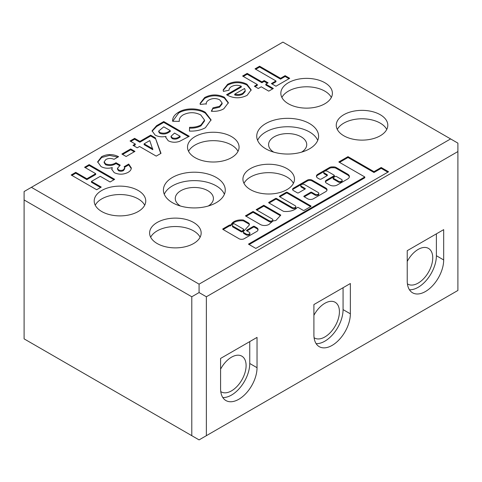<?xml version="1.0" encoding="UTF-8"?>
<svg xmlns="http://www.w3.org/2000/svg" width="482" height="482" viewBox="0 0 482 482"><rect width="100%" height="100%" fill="white"/><g stroke="black" fill="none" stroke-linecap="round" stroke-linejoin="round"><path stroke-width="0.72" d="M333.11 177.942L333.11 178.78A0.723 0.416 0 0 0 333.321 179.075L338.057 181.81A2.217 1.283 0 0 0 338.364 182.033A2.217 1.283 0 0 0 340.786 182.31A2.217 1.283 0 0 0 342.154 181.124L342.154 180.286A2.217 1.283 0 0 0 341.503 179.376A2.217 1.283 0 0 0 341.117 179.202L336.388 176.466A0.723 0.416 0 0 0 335.364 176.466L333.321 177.647A0.723 0.416 0 0 0 333.11 177.942A0.723 0.416 0 0 0 333.321 178.238L338.057 180.967A2.217 1.283 0 0 0 338.364 181.19A2.217 1.283 0 0 0 340.786 181.467A2.217 1.283 0 0 0 342.154 180.286M338.057 181.81L338.057 180.967M249.887 233.119L249.887 233.963A2.163 1.247 180 0 1 248.555 235.12A2.163 1.247 180 0 1 246.194 234.848L244.145 233.662A2.428 1.404 180 0 1 244.103 233.637A2.428 1.404 180 0 1 243.392 232.649L243.392 231.806A2.428 1.404 180 0 1 244.103 230.812L249.315 225.034A5.218 3.013 0 0 0 249.387 224.528A5.218 3.013 0 0 0 248.851 223.196A0.723 0.416 0 0 0 248.712 223.088L243.585 220.123A0.723 0.416 0 0 0 243.217 220.009A10.182 5.88 0 0 0 231.348 224.335A0.723 0.416 180 0 1 231.161 224.528L230.39 225.13A0.723 0.416 0 0 0 229.366 225.13L222.949 228.836A0.723 0.416 0 0 0 222.738 229.131A0.723 0.416 0 0 0 222.949 229.426L238.536 238.427A3.784 2.181 0 0 0 238.921 238.68A3.784 2.181 0 0 0 244.049 238.801L256.605 231.553A4.712 2.723 0 0 0 258.051 229.589A4.712 2.723 0 0 0 256.418 227.534L254.388 226.359A0.723 0.416 0 0 0 253.369 226.359L246.736 230.191A0.723 0.416 0 0 0 246.519 230.486A0.723 0.416 0 0 0 246.736 230.782L249.254 232.24A2.163 1.247 180 0 1 249.887 233.119A2.163 1.247 180 0 1 248.555 234.276A2.163 1.247 180 0 1 246.194 234.005L244.145 232.824A2.428 1.404 180 0 1 244.103 232.8A2.428 1.404 180 0 1 243.392 231.806M314.089 337.713A20.624 11.905 120 0 0 314.535 337.996A20.624 11.905 120 0 0 324.844 336.972A20.624 11.905 120 0 0 338.316 318.801A20.624 11.905 120 0 0 335.153 302.274A20.624 11.905 120 0 0 324.844 303.298A20.624 11.905 120 0 0 313.909 315.312M220.768 391.589A20.624 11.905 120 0 0 221.214 391.872A20.624 11.905 120 0 0 231.523 390.854A20.624 11.905 120 0 0 244.995 372.676A20.624 11.905 120 0 0 241.831 356.156A20.624 11.905 120 0 0 231.523 357.174A20.624 11.905 120 0 0 220.587 369.188M407.411 283.832A20.624 11.905 120 0 0 407.856 284.115A20.624 11.905 120 0 0 418.165 283.091A20.624 11.905 120 0 0 431.637 264.919A20.624 11.905 120 0 0 428.474 248.399A20.624 11.905 120 0 0 418.165 249.417A20.624 11.905 120 0 0 407.23 261.431M216.213 202.693A30.932 17.858 0 0 0 225.269 190.065A30.932 17.858 0 0 0 206.175 173.568A30.932 17.858 0 0 0 172.466 177.436A30.932 17.858 0 0 0 163.41 190.065A30.932 17.858 0 0 0 182.503 206.567A30.932 17.858 0 0 0 216.213 202.693M164.278 194.276A30.932 17.858 180 0 1 172.466 185.859A30.932 17.858 180 0 1 202.699 181.292A30.932 17.858 180 0 1 224.401 194.276M273.74 152.137A19.075 11.014 180 0 1 268.588 144.606A19.075 11.014 180 0 1 274.174 136.822A19.075 11.014 180 0 1 294.96 134.43A19.075 11.014 180 0 1 306.733 144.606A19.075 11.014 180 0 1 301.581 152.137M380.256 135.767A25.775 14.882 0 0 0 387.805 125.242A25.775 14.882 0 0 0 371.893 111.493A25.775 14.882 0 0 0 343.799 114.722A25.775 14.882 0 0 0 336.249 125.242A25.775 14.882 0 0 0 352.161 138.991A25.775 14.882 0 0 0 380.256 135.767M337.304 129.453A25.775 14.882 180 0 1 343.799 123.139A25.775 14.882 180 0 1 386.751 129.453M324.844 103.775A25.775 14.882 0 0 0 332.393 93.255A25.775 14.882 0 0 0 316.481 79.506A25.775 14.882 0 0 0 288.393 82.729A25.775 14.882 0 0 0 280.837 93.255A25.775 14.882 0 0 0 296.755 107.004A25.775 14.882 0 0 0 324.844 103.775M281.892 97.46A25.775 14.882 180 0 1 288.393 91.146A25.775 14.882 180 0 1 331.339 97.46M309.534 148.817A30.932 17.858 0 0 0 318.59 136.189A30.932 17.858 0 0 0 299.497 119.687A30.932 17.858 0 0 0 265.787 123.561A30.932 17.858 0 0 0 256.731 136.189A30.932 17.858 0 0 0 275.825 152.686A30.932 17.858 0 0 0 309.534 148.817M257.599 140.395A30.932 17.858 180 0 1 265.787 131.978A30.932 17.858 180 0 1 296.02 127.411A30.932 17.858 180 0 1 317.722 140.395M286.935 189.643A25.775 14.882 0 0 0 294.484 179.123A25.775 14.882 0 0 0 278.572 165.374A25.775 14.882 0 0 0 250.477 168.598A25.775 14.882 0 0 0 242.928 179.123A25.775 14.882 0 0 0 258.84 192.872A25.775 14.882 0 0 0 286.935 189.643M243.982 183.335A25.775 14.882 180 0 1 250.477 177.021A25.775 14.882 180 0 1 293.43 183.335M231.523 157.656A25.775 14.882 0 0 0 239.072 147.131A25.775 14.882 0 0 0 223.16 133.381A25.775 14.882 0 0 0 195.065 136.611A25.775 14.882 0 0 0 187.516 147.131A25.775 14.882 0 0 0 203.428 160.88A25.775 14.882 0 0 0 231.523 157.656M188.57 151.342A25.775 14.882 180 0 1 195.065 145.028A25.775 14.882 180 0 1 238.018 151.342M193.607 243.524A25.775 14.882 0 0 0 201.163 232.999A25.775 14.882 0 0 0 185.245 219.25A25.775 14.882 0 0 0 157.156 222.479A25.775 14.882 0 0 0 149.607 232.999A25.775 14.882 0 0 0 165.519 246.748A25.775 14.882 0 0 0 193.607 243.524M150.661 237.21A25.775 14.882 180 0 1 157.156 230.896A25.775 14.882 180 0 1 200.108 237.21M138.201 211.532A25.775 14.882 0 0 0 145.751 201.012A25.775 14.882 0 0 0 129.839 187.263A25.775 14.882 0 0 0 101.744 190.486A25.775 14.882 0 0 0 94.195 201.012A25.775 14.882 0 0 0 110.107 214.761A25.775 14.882 0 0 0 138.201 211.532M95.249 205.218A25.775 14.882 180 0 1 101.744 198.903A25.775 14.882 180 0 1 144.696 205.218M180.419 206.013A19.075 11.014 180 0 1 175.267 198.488A19.075 11.014 180 0 1 180.852 190.697A19.075 11.014 180 0 1 201.639 188.311A19.075 11.014 180 0 1 213.412 198.488A19.075 11.014 180 0 1 208.26 206.013M316.126 343.654A25.775 14.882 120 0 0 324.844 341.184A25.775 14.882 120 0 0 343.07 309.613L343.07 287.724M332.134 345.389A25.775 14.882 -60 0 1 319.247 346.666A25.775 14.882 -60 0 1 313.909 334.87L313.909 304.558L350.36 283.512L350.36 313.818A25.775 14.882 -60 0 1 332.134 345.389M222.805 397.529A25.775 14.882 120 0 0 231.523 395.059A25.775 14.882 120 0 0 249.748 363.488L249.748 341.599M238.813 399.271A25.775 14.882 -60 0 1 225.925 400.548A25.775 14.882 -60 0 1 220.587 388.745L220.587 358.439L257.039 337.394L257.039 367.7A25.775 14.882 -60 0 1 238.813 399.271M409.447 289.772A25.775 14.882 120 0 0 418.165 287.302A25.775 14.882 120 0 0 436.391 255.731L436.391 233.842M425.455 291.514A25.775 14.882 -60 0 1 412.568 292.791A25.775 14.882 -60 0 1 407.23 280.988L407.23 250.682L443.681 229.637L443.681 259.943A25.775 14.882 -60 0 1 425.455 291.514M89.158 164.615L114.674 179.346L110.095 181.991L100.28 176.322L91.447 181.425L101.262 187.088L96.683 189.733L71.167 175.002L75.746 172.357L86.868 178.78L95.701 173.677L84.579 167.26L89.158 164.615L89.158 165.453L113.945 179.768M292.128 207.489L276.548 198.494A0.723 0.416 0 0 0 275.529 198.494L268.89 202.326A0.723 0.416 0 0 0 268.679 202.621A0.723 0.416 0 0 0 268.89 202.91L283.356 211.267A0.723 0.416 0 0 0 283.723 211.375A12.309 7.103 0 0 0 297.141 207.615A0.723 0.416 180 0 1 298.292 207.513L303.184 210.333A0.723 0.416 0 0 0 304.202 210.333L310.836 206.501A0.723 0.416 0 0 0 311.047 206.212A0.723 0.416 0 0 0 310.836 205.916L287.266 192.306A0.723 0.416 0 0 0 286.242 192.306L279.608 196.138A0.723 0.416 0 0 0 279.397 196.433A0.723 0.416 0 0 0 279.608 196.722L295.189 205.718A2.163 1.247 180 0 1 295.821 206.603A2.163 1.247 180 0 1 294.484 207.76A2.163 1.247 180 0 1 292.128 207.489L292.128 208.326L276.548 199.337A0.723 0.416 0 0 0 275.529 199.337L269.113 203.036M269.161 220.744L253.068 211.459L245.416 215.876L260.533 224.606A6.031 3.482 0 0 0 270.185 223.293A36.765 21.226 0 0 0 272.908 220.973L275.861 220.509L280.825 215.105L263.787 205.272L256.135 209.688L272.222 218.979A2.163 1.247 180 0 1 272.854 219.864A2.163 1.247 180 0 1 271.517 221.015A2.163 1.247 180 0 1 269.161 220.744L269.161 221.587L253.068 212.297L246.145 216.298M130.706 148.938L134.96 151.39L126.127 156.493L121.874 154.035L130.706 148.938L130.706 149.775L134.231 151.812M156.572 125.694L163.747 121.548L189.269 136.279L179.521 141.383C175.46 142.702 171.688 142.491 168.218 140.75L165.814 137.382L165.947 136.382C161.844 137.237 158.235 136.798 155.108 135.068L152.059 130.821L156.572 125.694L156.572 126.531L163.747 122.392L163.747 121.548M223.811 108.781C220.34 110.812 216.171 111.625 211.309 111.234L213.014 107.835L219.539 106.335L222.13 103.021L219.762 99.87C216.147 98.081 212.556 98.111 208.995 99.961C207.067 101.015 206.145 102.298 206.236 103.817L200.235 104.461L200.108 103.359L204.645 97.557C211.086 94.177 217.659 94.074 224.371 97.237L228.384 102.72L223.811 108.781M206.218 104.269L206.236 103.817M265.817 84.151L273.342 88.495L268.763 91.14L261.238 86.796L258.298 88.495L254.369 86.23L257.316 84.531L242.591 76.029L247.17 73.385L261.895 81.886L264.184 80.56L268.106 82.826L265.817 84.151L265.817 84.995L272.613 88.917M282.922 42.109L31.39 187.329L199.078 284.145L450.61 138.924L282.922 42.109M227.426 95.225L226.576 94.719L241.283 86.23C237.843 84.862 234.583 84.983 231.505 86.585C229.793 87.597 228.98 88.815 229.058 90.23L223.401 91.393L223.172 89.911L227.631 84.29C234.017 81.048 240.44 81.018 246.905 84.187L251.176 89.863L247.139 95.309C240.542 98.623 233.969 98.599 227.426 95.225M205.386 127.73C200.916 130.194 195.596 131.315 189.42 131.08L189.571 127.29C193.969 127.465 197.777 126.694 200.988 124.983L204.543 120.108L200.765 114.969C194.975 112.005 189.131 111.963 183.232 114.83C180.286 116.662 178.985 118.843 179.322 121.374L172.646 121.277C172.369 117.735 174.363 114.71 178.635 112.198C185.48 107.721 198.554 107.872 205.338 112.318L211.062 119.849L205.386 127.73M155.3 137.822L161 153.354L156.222 156.114L139.539 146.48L137.25 147.805L132.996 145.347L135.285 144.028L130.05 141.003L134.635 138.358L139.864 141.383L150.661 135.147L155.3 137.822L160.741 153.505M131.285 168.061L131.285 167.772C131.339 169.58 130.248 171.122 128.019 172.399C123.488 174.689 118.885 174.773 114.204 172.646L111.782 169.321L112.27 167.591C108.119 168.718 104.365 168.369 101.015 166.549L97.647 161.838L101.606 156.674C107.215 153.885 112.884 153.885 118.602 156.68L114.023 159.325C111.222 158.108 108.528 158.156 105.938 159.458L104.136 161.88L105.642 163.928C109.426 165.163 112.872 164.76 115.987 162.723L120.235 165.181L117.475 168.308L118.488 169.839C120.181 170.634 121.844 170.598 123.47 169.736L124.724 167.947L124.163 166.688L128.742 164.049L131.285 167.941M381.184 167.495L373.978 171.652L347.992 156.65L338.81 161.952L364.79 176.954L248.435 244.139L255.828 248.405L388.576 171.767L381.184 167.495L381.184 168.338L373.978 172.496L347.992 157.493L339.539 162.374M315.089 194.228L311.697 192.27A0.723 0.416 0 0 0 310.679 192.27L304.046 196.102A0.723 0.416 0 0 0 303.829 196.391A0.723 0.416 0 0 0 304.046 196.686L307.715 198.807A3.977 2.296 0 0 0 313.336 198.807L325.724 191.649A4.483 2.591 0 0 0 327.037 189.824A4.483 2.591 0 0 0 325.724 187.992L312.149 180.154A3.422 1.976 0 0 0 307.311 180.154L293.418 188.173A2.91 1.681 0 0 0 292.562 189.366A2.91 1.681 0 0 0 293.418 190.553L297.424 192.866A0.723 0.416 0 0 0 298.448 192.866L305.082 189.04A0.723 0.416 0 0 0 305.293 188.745A0.723 0.416 0 0 0 305.082 188.45L301.431 186.341A2.163 1.247 180 0 1 300.798 185.456A2.163 1.247 180 0 1 302.136 184.299A2.163 1.247 180 0 1 304.491 184.57L318.156 192.457A2.163 1.247 180 0 1 318.789 193.342A2.163 1.247 180 0 1 317.451 194.499A2.163 1.247 180 0 1 315.089 194.228L315.089 195.071L311.697 193.113A0.723 0.416 0 0 0 310.679 193.113L304.263 196.813M327.459 171.315L334.092 175.147A0.723 0.416 180 0 1 334.309 175.442A0.723 0.416 180 0 1 334.092 175.737L326.441 180.154A3.609 2.085 0 0 0 325.38 181.63A3.609 2.085 0 0 0 326.441 183.1L329.7 184.986A5.35 3.091 0 0 0 337.267 184.986L347.636 178.997A5.971 3.446 0 0 0 349.384 176.557A5.971 3.446 0 0 0 347.636 174.123L336.171 167.507A3.609 2.085 0 0 0 333.622 166.893L332.086 166.893A3.609 2.085 0 0 0 329.531 167.507L317.801 174.279A4.693 2.711 0 0 0 316.427 176.195A4.693 2.711 0 0 0 317.801 178.111L319.325 178.991A1.446 0.831 0 0 0 321.367 178.991L326.977 175.749A1.446 0.831 0 0 0 327.405 175.159A1.446 0.831 0 0 0 326.977 174.574L324.398 173.08A2.163 1.247 180 0 1 323.765 172.201A2.163 1.247 180 0 1 325.103 171.044A2.163 1.247 180 0 1 327.459 171.315M285.121 75.65L289.7 78.295L275.963 86.23L271.378 83.585L275.963 80.94L255.026 68.854L259.605 66.209L280.542 78.295L285.121 75.65L285.121 76.493L288.971 78.717M206.368 296.773L206.368 435.68L457.9 290.459L457.9 151.553L206.368 296.773L199.078 292.562L191.788 296.773L24.1 199.958L24.1 338.864L191.788 435.68L191.788 296.773M24.1 199.958L24.1 191.541L31.39 187.329M199.078 284.145L199.078 292.562M450.61 138.924L457.9 143.136L457.9 151.553M191.788 435.68L199.078 439.891L206.368 435.68M255.099 86.652L257.316 85.368L257.316 84.531M243.32 76.451L247.17 74.228L247.17 73.385M247.17 74.228L261.895 82.723L261.895 81.886M261.895 82.723L264.184 81.404L264.184 80.56M264.184 81.404L267.377 83.247M227.293 95.147L241.283 87.073L241.283 86.23M223.19 90.339L227.631 85.133L227.631 84.29M227.631 85.133C234.017 81.892 240.44 81.856 246.905 85.031L246.905 84.187M246.905 85.031L251.158 90.285M245.145 91.592L245.205 90.261L244.555 88.495L234.74 94.159C237.759 94.894 240.458 94.593 242.844 93.261L245.145 90.755L245.145 91.592L242.844 94.104L242.844 93.261M234.74 94.159L234.74 95.002C237.759 95.731 240.458 95.436 242.844 94.104M211.712 111.264L213.014 107.835M213.014 108.679L219.539 107.179L219.539 106.335M219.539 107.179L222.13 103.865L222.13 103.021M200.132 103.781L204.645 98.4L204.645 97.557M204.645 98.4C211.086 95.02 217.659 94.912 224.371 98.081L224.371 97.237M224.371 98.081L228.366 103.148M189.45 131.08L189.571 127.29M189.571 128.128C193.969 128.302 197.777 127.537 200.988 125.82L200.988 124.983M200.988 125.82L204.543 120.946L204.543 120.108M172.683 121.283L178.635 113.041L178.635 112.198M178.635 113.041C185.48 108.564 198.554 108.709 205.338 113.162L205.338 112.318M205.338 113.162L211.05 120.277M163.747 122.392L188.534 136.701M165.838 137.81L165.947 136.382M152.083 131.249L156.572 126.531M158.705 131.062L158.705 131.905L159.861 133.369C163.326 134.526 166.441 134.098 169.2 132.086L170.291 131.459L170.291 130.616L163.747 126.838L158.705 131.062L159.861 132.526C163.326 133.683 166.441 133.255 169.2 131.249L170.291 130.616M171.044 136.255L171.044 137.093L172.182 138.593C174.532 139.497 176.695 139.28 178.671 137.954L180.105 137.123L180.105 136.279L174.544 133.068L171.044 136.255L172.182 137.75C174.532 138.653 176.695 138.442 178.671 137.111L180.105 136.279M172.182 138.593L172.182 137.75M169.2 132.086L169.2 131.249M159.861 133.369L159.861 132.526M133.725 145.769L135.285 144.865L135.285 144.028M130.779 141.425L134.635 139.202L134.635 138.358M134.635 139.202L139.864 142.22L139.864 141.383M139.864 142.22L150.661 135.99L150.661 135.147M150.661 135.99L155.3 138.665M144.118 143.835L144.118 144.678L152.806 149.691L149.769 140.575L144.118 143.835L152.806 148.848M122.603 154.457L130.706 149.775M117.475 168.308L117.475 169.152L118.488 170.676C120.181 171.472 121.844 171.441 123.47 170.58L123.47 169.736M123.47 170.58L124.724 168.784L124.724 167.947M124.579 167.296L128.742 164.886L128.742 164.049M128.742 164.886L131.285 168.616M111.812 169.73L112.27 167.591M97.671 162.271L101.606 157.512L101.606 156.674M101.606 157.512L109.559 155.391L117.813 157.138M104.136 161.88L104.136 162.723L105.642 164.772L105.642 163.928M105.642 164.772C109.426 166.007 112.872 165.603 115.987 163.567L115.987 162.723M115.987 163.567L119.578 165.639M118.488 170.676L118.488 169.839M230.39 225.13L230.39 225.974A0.723 0.416 0 0 0 229.366 225.974L223.166 229.553M249.333 224.943A5.218 3.013 0 0 0 248.851 224.04A0.723 0.416 0 0 0 248.712 223.925L243.585 220.967A0.723 0.416 0 0 0 243.217 220.852A10.182 5.88 0 0 0 231.348 225.178A0.723 0.416 180 0 1 231.161 225.371L230.39 225.817M244.145 233.662L244.145 232.824M257.99 230.01A4.712 2.723 0 0 0 256.418 228.372L254.388 227.203A0.723 0.416 0 0 0 253.369 227.203L246.953 230.908M256.418 228.372L256.418 227.534M232.481 226.576L232.481 225.733A0.723 0.416 0 0 0 232.692 226.028L241.271 230.98A0.723 0.416 0 0 0 242.422 230.878L243.579 229.589A0.723 0.416 0 0 0 243.663 229.396A0.723 0.416 0 0 0 243.452 229.101L234.264 223.799A0.723 0.416 0 0 0 233.083 223.943A8.742 5.049 0 0 0 232.481 225.727A0.723 0.416 0 0 0 232.481 225.733L232.481 226.57A0.723 0.416 0 0 0 232.481 226.576A0.723 0.416 0 0 0 232.692 226.871L241.271 231.818A0.723 0.416 0 0 0 242.422 231.715L243.579 230.432A0.723 0.416 0 0 0 243.663 230.239A0.723 0.416 0 0 0 243.579 230.047M272.854 219.864L272.854 220.702A2.163 1.247 180 0 1 272.685 221.196M272.348 221.509A2.163 1.247 180 0 1 269.161 221.587M280.319 215.653L263.787 206.109L256.864 210.11M263.787 206.109L263.787 205.272M253.068 212.297L253.068 211.459M295.821 206.603L295.821 207.447A2.163 1.247 180 0 1 294.484 208.598A2.163 1.247 180 0 1 292.128 208.326M310.619 206.627L287.266 193.149A0.723 0.416 0 0 0 286.242 193.149L279.831 196.849M100.533 187.51L91.447 182.262L91.447 181.425M71.896 175.424L75.746 173.201L75.746 172.357M75.746 173.201L86.868 179.623L86.868 178.78M86.868 179.623L95.701 174.52L95.701 173.677M85.308 167.676L89.158 165.453M387.847 172.188L381.184 168.338M364.79 176.954L364.79 177.798L249.164 244.561M347.992 157.493L347.992 156.65M373.978 172.496L373.978 171.652M318.789 193.342L318.789 194.186A2.163 1.247 180 0 1 317.451 195.343A2.163 1.247 180 0 1 315.089 195.071M304.865 189.161L301.431 187.185A2.163 1.247 180 0 1 300.798 186.299L300.798 185.456M326.977 190.245A4.483 2.591 0 0 0 325.724 188.836L312.149 180.997A3.422 1.976 0 0 0 307.311 180.997L293.418 189.016A2.91 1.681 0 0 0 292.658 189.788M327.206 175.581A1.446 0.831 0 0 0 326.977 175.412L324.398 173.924A2.163 1.247 180 0 1 323.765 173.038L323.765 172.201M349.336 176.978A5.971 3.446 0 0 0 347.636 174.966L336.171 168.345A3.609 2.085 0 0 0 333.622 167.736L332.086 167.736A3.609 2.085 0 0 0 329.531 168.345L317.801 175.123A4.693 2.711 0 0 0 316.481 176.617M334.309 175.442L334.309 176.279A0.723 0.416 180 0 1 334.092 176.575L326.441 180.997A3.609 2.085 0 0 0 325.458 182.045M272.107 84.007L275.963 81.783L275.963 80.94M255.755 69.275L259.605 67.052L259.605 66.209M259.605 67.052L280.542 79.138L280.542 78.295M280.542 79.138L285.121 76.493M443.681 259.943L436.391 255.731M257.039 367.7L249.748 363.488M350.36 313.818L343.07 309.613M178.671 137.954L178.671 137.111M222.949 229.426L222.949 228.836M229.366 225.974L229.366 225.13M231.161 225.371L231.161 224.528M231.348 225.178L231.348 224.335M243.217 220.852L243.217 220.009M243.585 220.967L243.585 220.123M248.712 223.925L248.712 223.088M248.851 224.04L248.851 223.196M246.194 234.848L246.194 234.005M246.736 230.782L246.736 230.191M253.369 227.203L253.369 226.359M254.388 227.203L254.388 226.359M243.579 230.432L243.579 229.589M242.422 231.715L242.422 230.878M241.271 231.818L241.271 230.98M232.692 226.871L232.692 226.028M279.608 196.722L279.608 196.138M286.242 193.149L286.242 192.306M287.266 193.149L287.266 192.306M310.836 206.501L310.836 205.916M268.89 202.91L268.89 202.326M275.529 199.337L275.529 198.494M276.548 199.337L276.548 198.494M301.431 187.185L301.431 186.341M305.082 189.04L305.082 188.45M293.418 189.016L293.418 188.173M307.311 180.997L307.311 180.154M312.149 180.997L312.149 180.154M325.724 188.836L325.724 187.992M304.046 196.686L304.046 196.102M310.679 193.113L310.679 192.27M311.697 193.113L311.697 192.27M324.398 173.924L324.398 173.08M326.977 175.412L326.977 174.574M317.801 175.123L317.801 174.279M329.531 168.345L329.531 167.507M332.086 167.736L332.086 166.893M333.622 167.736L333.622 166.893M336.171 168.345L336.171 167.507M347.636 174.966L347.636 174.123M326.441 180.997L326.441 180.154M334.092 176.575L334.092 175.737M333.321 179.075L333.321 178.238M243.663 230.239L243.663 229.396"/></g></svg>
